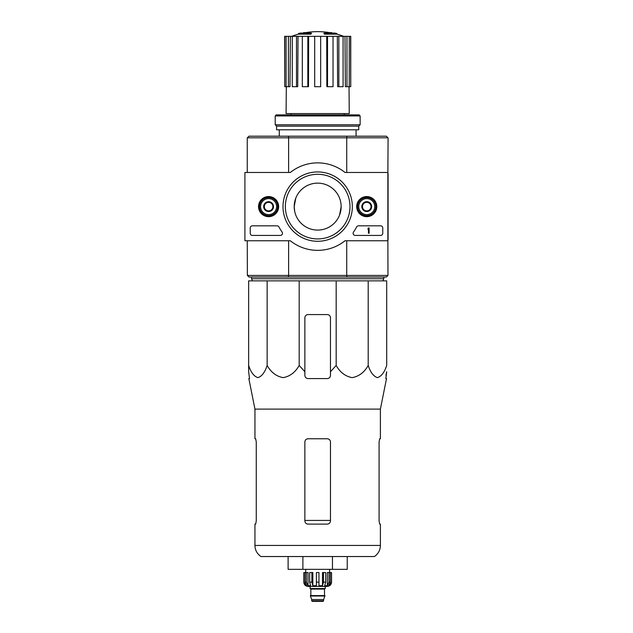 <?xml version="1.0" encoding="UTF-8"?>
<svg xmlns="http://www.w3.org/2000/svg" width="633" height="633" viewBox="0 0 633 633"><rect width="100%" height="100%" fill="white"/><g stroke="black" fill="none" stroke-linecap="round" stroke-linejoin="round"><path stroke-width="0.95" d="M267.142 280.87L248.65 280.87L248.65 365.455C250.882 372.331 253.96 376.39 257.884 377.632C261.817 376.413 264.903 372.354 267.142 365.455C271.011 372.331 276.344 376.39 283.141 377.632C289.946 376.413 295.294 372.354 299.18 365.455L299.18 280.87L267.142 280.87L267.142 365.455M299.18 365.455L304.869 371.745L304.869 375.393C305.059 377.323 306.127 378.392 308.073 378.589L327.277 378.589C329.223 378.392 330.291 377.331 330.473 375.393L330.473 371.745L336.17 365.455C340.04 372.331 345.373 376.39 352.162 377.632C358.974 376.413 364.323 372.354 368.2 365.455C370.44 372.331 373.517 376.39 377.434 377.632C381.367 376.413 384.46 372.354 386.7 365.455L386.7 280.87L299.18 280.87M310.803 33.517A74.678 24.315 90 0 1 311.357 33.09L311.357 33.731A74.678 24.315 90 0 0 310.803 34.158L310.803 33.517L298.467 33.517L298.467 34.158A74.678 74.678 0 0 0 291.615 36.342M310.803 34.158L298.467 34.158M311.357 33.09L300.177 33.09A74.678 74.678 0 0 0 298.467 33.517M303.563 32.995L303.563 32.655A73.586 12.779 -90 0 0 303.033 33.09M304.956 32.742L304.956 32.6A73.096 42.443 90 0 0 303.563 32.655M324.547 34.158L324.547 33.517A74.678 24.315 -90 0 0 323.985 33.09L323.985 33.731A74.678 24.315 -90 0 1 324.547 34.158L336.875 34.158L336.875 33.517L324.547 33.517M330.394 32.742L330.394 32.6A73.096 42.443 -90 0 1 331.779 32.655L331.779 32.995M332.309 33.09A73.586 12.779 90 0 0 331.779 32.655M336.875 33.517A74.678 74.678 0 0 0 335.174 33.09L323.985 33.09M291.109 113.584L291.109 114.866M387.871 173.545L388.084 137.907L386.375 136.198L248.967 136.198L247.258 137.907L247.258 172.477M387.982 275.426L386.375 277.025L248.967 277.025L247.368 275.426L387.982 275.426L387.871 239.685M294.693 201.856L294.203 206.611L295.769 198.192M294.203 206.611A23.468 23.468 0 0 1 329.405 186.284A23.468 23.468 0 0 1 329.405 226.938A23.468 23.468 0 0 1 294.203 206.611L294.677 211.311M341.147 206.611L339.581 215.038M346.67 277.025L346.987 275.426M288.355 275.426L288.68 277.025M288.68 136.198L288.355 137.804L247.368 137.804M387.982 137.804L288.355 137.804M346.987 137.804L346.67 136.198M288.616 240.754L288.616 275.323M346.734 240.754L346.734 275.323M388.084 173.545L388.084 239.685M346.734 137.907L346.734 172.477M288.616 137.907L288.616 172.477M247.258 240.754L247.368 275.426M279.264 129.797L279.264 136.198M326.699 36.342L327.522 36.342L327.522 86.697L326.857 86.697L326.699 36.342L308.651 36.342L308.485 86.697L307.828 86.697L307.828 36.342L308.651 36.342M327.522 36.342L350.745 36.342L350.745 86.697L350.611 36.342M284.739 36.342L284.739 86.697L284.605 36.342L290.365 36.342L289.977 86.697L288.387 86.697L288.387 36.342M292.272 36.342L296.497 36.342L296.497 86.697L292.272 86.697L292.272 36.342L290.365 36.342M296.497 36.342L298.008 36.342L297.716 86.697L296.497 86.697M307.828 86.697L302.313 86.697L302.313 36.342L298.008 36.342M302.313 36.342L307.828 36.342M349.028 86.697L349.25 113.584L286.092 113.584L286.314 86.697M346.963 36.342L346.963 86.697L345.365 86.697L344.977 36.342M338.853 36.342L338.853 86.697L337.634 86.697L337.334 36.342M346.963 86.697L350.611 86.697M349.25 86.697L349.25 36.342M338.853 86.697L343.078 86.697L343.078 36.342M327.522 86.697L333.037 86.697L333.037 36.342M320.662 36.342L320.662 86.697L314.688 86.697L314.688 36.342M284.739 86.697L286.1 86.697L286.1 36.342M286.1 86.697L288.387 86.697M252.488 280.87L251.53 278.734L383.82 278.734L382.862 280.87M251.53 277.025L251.53 278.734M248.65 371.745L248.65 365.455L248.65 371.745L249.513 378.589L248.65 371.745M368.2 365.455L368.2 280.87M336.17 365.455L336.17 280.87M330.473 371.745L330.473 317.782A3.197 3.197 0 0 0 327.277 314.577L308.073 314.577A3.197 3.197 0 0 0 304.869 317.782L304.869 371.745M254.941 545.448C255.075 550.164 257.085 553.859 260.97 556.542L374.38 556.542C378.265 553.859 380.267 550.164 380.401 545.448L254.941 545.448L254.941 524.108L255.685 524.108L256.262 520.912L255.685 524.108M330.473 441.961C330.276 440.006 329.207 438.946 327.277 438.764L308.073 438.764C306.135 438.938 305.074 440.006 304.869 441.961L304.869 520.912C305.066 522.858 306.135 523.926 308.073 524.108L327.277 524.108C329.207 523.926 330.276 522.866 330.473 520.912L330.473 441.961M256.262 520.912L256.262 441.961L255.685 438.764L254.941 438.764L254.941 409.1L248.84 378.589L249.513 378.589M254.941 409.1L380.401 409.1L380.401 438.764L379.665 438.764L379.088 441.961L379.088 520.912L379.665 524.108L380.401 524.108L380.401 545.448M385.956 375.393L386.7 371.745L385.837 378.589L386.51 378.589L380.401 409.1M288.11 556.542L288.11 569.344L332.46 569.344L332.46 556.542M302.891 569.344L302.891 556.542M332.46 569.344L347.24 569.344L347.24 556.542M387.871 172.477L387.871 240.754L345.017 240.754A43.74 43.74 0 0 1 290.325 240.754L244.916 240.754L244.916 172.477L290.325 172.477A43.74 43.74 0 0 1 345.017 172.477L387.871 172.477M258.541 206.611A10.057 10.057 0 0 1 273.622 197.907A10.057 10.057 0 0 1 273.622 215.323A10.057 10.057 0 0 1 258.541 206.611M356.696 206.611A10.057 10.057 0 0 1 371.777 197.907A10.057 10.057 0 0 1 371.777 215.323A10.057 10.057 0 0 1 356.696 206.611M282.998 206.611A34.673 34.673 0 0 1 335.007 176.583A34.673 34.673 0 0 1 335.007 236.639A34.673 34.673 0 0 1 282.998 206.611M380.615 225.815A2.136 2.136 0 0 1 382.751 227.951L382.751 233.284A2.136 2.136 0 0 1 380.615 235.421L355.263 235.421A2.136 2.136 0 0 1 353.523 232.05A43.954 43.954 0 0 0 356.632 226.962A2.136 2.136 0 0 1 358.523 225.815L380.615 225.815M277.064 225.815A2.136 2.136 0 0 1 278.955 226.962A43.74 43.74 0 0 0 282.089 232.042A2.136 2.136 0 0 1 280.348 235.421L252.385 235.421A2.136 2.136 0 0 1 250.249 233.284L250.249 227.951A2.136 2.136 0 0 1 252.385 225.815L277.064 225.815M259.103 206.611A9.495 9.495 0 0 1 273.345 198.39A9.495 9.495 0 0 1 273.345 214.84A9.495 9.495 0 0 1 259.103 206.611M357.257 206.611A9.495 9.495 0 0 1 371.5 198.39A9.495 9.495 0 0 1 371.5 214.84A9.495 9.495 0 0 1 357.257 206.611M285.356 206.611A32.315 32.315 0 0 1 333.828 178.625A32.315 32.315 0 0 1 333.828 234.598A32.315 32.315 0 0 1 285.356 206.611M368.453 227.951L369.094 227.951L369.094 233.284L368.453 233.284L368.453 228.996L367.813 229.019L368.453 227.951M362.48 204.15L366.752 201.69L371.017 204.15L371.017 209.08L366.752 211.541L362.48 209.08L362.48 204.15A4.929 4.929 0 0 1 371.017 204.15A4.929 4.929 0 0 1 366.752 211.541A4.929 4.929 0 0 1 362.48 204.15L362.48 209.08L366.752 211.541L371.017 209.08L371.017 204.15L368.881 202.916A4.265 4.265 0 0 1 368.881 210.306A4.265 4.265 0 0 1 362.48 206.611A4.265 4.265 0 0 1 364.616 202.916L362.48 204.15M366.752 214.619A8 8 0 0 1 359.821 202.615A8 8 0 0 1 373.676 202.615A8 8 0 0 1 366.752 214.619M366.752 215.679A9.068 9.068 0 0 1 358.895 202.077A9.068 9.068 0 0 1 374.601 202.077A9.068 9.068 0 0 1 366.752 215.679M364.616 202.916A4.265 4.265 0 0 1 368.881 202.916L366.752 201.69L364.616 202.916M264.333 204.15L268.598 201.69L272.863 204.15L272.863 209.08L268.598 211.541L264.333 209.08L264.333 204.15A4.929 4.929 0 0 1 272.863 204.15A4.929 4.929 0 0 1 268.598 211.541A4.929 4.929 0 0 1 264.333 204.15L264.333 209.08L268.598 211.541L272.863 209.08L272.863 204.15L270.734 202.916A4.265 4.265 0 0 1 270.734 210.306A4.265 4.265 0 0 1 264.333 206.611A4.265 4.265 0 0 1 266.461 202.916L264.333 204.15M268.598 214.619A8 8 0 0 1 261.666 202.615A8 8 0 0 1 275.529 202.615A8 8 0 0 1 268.598 214.619M268.598 215.679A9.068 9.068 0 0 1 260.749 202.077A9.068 9.068 0 0 1 276.455 202.077A9.068 9.068 0 0 1 268.598 215.679M266.461 202.916A4.265 4.265 0 0 1 270.734 202.916L268.598 201.69L266.461 202.916M360.137 115.934L359.069 114.866L276.281 114.866L275.213 115.934L275.213 124.788L360.137 124.788L360.137 115.934L275.213 115.934M360.137 124.788L358.745 126.173L276.597 126.173L275.213 124.788M358.745 126.173L358.745 129.797L276.597 129.797L276.597 126.173M328.994 572.548L328.994 582.146L327.324 585.707L327.324 572.548L331.542 572.548L331.542 582.146C331.288 584.742 329.864 586.158 327.277 586.411L308.073 586.411C305.478 586.158 304.054 584.742 303.808 582.146L305.794 585.707L306.744 585.707L305.074 582.146L305.074 572.548L306.356 572.548L306.356 582.146L305.074 582.146M323.645 600.82L311.697 600.82L312.235 601.35L323.115 601.35L324.927 595.59L310.415 595.59L310.415 596.017L324.927 596.017M311.697 600.82L311.697 599.53L323.645 599.53M310.629 595.59L324.713 595.59M324.5 595.376L324.5 589.078L325.038 588.548M310.099 586.411L310.099 588.548L325.251 588.548L325.251 586.411M318.953 582.146L316.397 582.146L316.397 572.548L318.953 572.548L318.953 585.707L322.506 585.707L323.471 582.146L322.506 585.707L322.506 572.548L325.686 572.548L325.686 582.146L323.471 582.146L323.471 572.548M331.486 572.548L331.486 582.146L329.556 585.707L329.556 584.663M330.276 572.548L330.276 582.146L328.598 585.707L329.556 585.707M325.686 582.146L324.721 585.707L327.324 585.707M316.397 582.146L316.397 585.707L312.844 585.707L311.879 582.146L309.664 582.146L310.621 585.707L308.026 585.707L306.356 582.146M305.794 584.663L305.794 585.707L303.864 582.146L303.864 572.548L303.864 582.146M309.664 582.146L309.664 572.548L311.879 572.548L311.879 582.146M303.808 582.146L303.808 572.548L305.074 572.548M312.844 585.707L312.844 572.548L311.879 572.548M308.026 585.707L308.026 572.548L306.356 572.548M329.619 572.548L329.619 569.344M330.473 520.429L304.869 520.429M310.843 595.376L310.843 589.078L324.5 589.078M330.276 582.146L328.994 582.146M344.241 113.584L344.241 114.866M356.078 129.797L356.078 136.198M332.262 33.09A74.678 74.678 0 0 0 303.088 33.09M343.735 36.342A74.678 74.678 0 0 0 336.875 34.158M383.82 277.025L383.82 278.734M311.697 599.53L310.415 596.017M310.843 589.078L310.312 588.548M305.723 572.548L305.723 569.344"/></g></svg>

